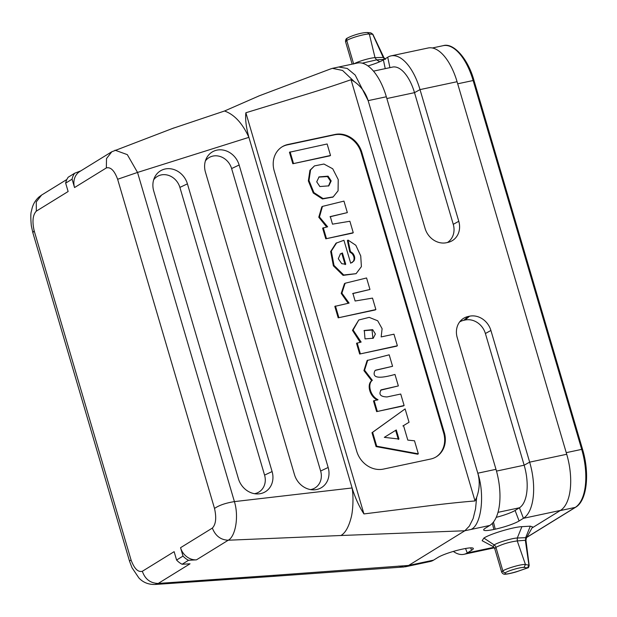 <?xml version="1.0" encoding="UTF-8"?>
<svg xmlns="http://www.w3.org/2000/svg" width="617" height="617" viewBox="0 0 617 617"><rect width="100%" height="100%" fill="white"/><g stroke="black" fill="none" stroke-linecap="round" stroke-linejoin="round"><path stroke-width="0.93" d="M183.018 556.087L176.593 560.043A17.878 15.626 58.3 0 0 182.108 564.254L188.532 560.29L196.445 559.85A15.541 13.589 -121.7 0 1 180.55 547.703L183.018 556.087A17.878 15.626 58.3 0 0 188.532 560.29M80.812 170.87L74.618 173.254L68.194 177.218A17.878 15.626 58.3 0 0 65.664 183.133L72.089 179.177L74.549 187.553A15.541 13.589 58.3 0 1 79.863 171.457L111.662 151.836M74.618 173.254A17.878 15.626 58.3 0 0 72.089 179.177M182.108 564.254L190.028 563.807L158.23 583.435L155.106 584.476M176.593 560.043L174.133 551.667L142.334 571.288C145.118 579.209 150.417 583.258 158.23 583.435L276.709 575.129L273.138 576.309M41.594 195.072L38.894 197.07C35.57 200.124 33.318 203.803 32.13 208.099L31.39 211.245C30.649 213.166 30.626 217.978 31.313 225.683L32.84 232.678L34.166 230.773C32.069 221.395 32.786 214.847 36.334 211.137L68.132 191.517L65.664 183.133M367.963 65.934A18.649 2.699 163.6 0 0 383.396 59.895L387.731 57.227A46.63 21.603 78 0 1 391.047 55.877A46.63 21.603 78 0 1 420.015 89.604L457.074 81.714A46.63 21.603 -102 0 0 428.105 47.995L391.047 55.877M526.394 538.039L532.602 526.926L530.312 526.17L521.905 526.663C513.29 526.972 490.222 533.89 483.89 538.07L482.147 540.708L493.13 546.546L494.734 548.582L501.667 572.136C502.647 573.957 504.097 574.612 506.025 574.111C506.472 574.327 514.323 572.653 517.864 571.311L527.967 567.779C528.36 568.026 528.761 567.224 529.17 565.373L525.962 540.315M494.016 547.271L467.254 552.963L471.581 550.295A18.649 2.699 163.6 0 0 473.301 548.436A18.649 2.699 163.6 0 0 463.12 548.976L461.771 549.269A18.649 2.699 163.6 0 0 437.9 557.459L433.566 560.136L408.601 565.465L464.863 530.751L469.375 526.054L473.146 518.535L475.553 508.755L476.648 497.356M457.074 81.714L566.714 454.266A46.63 21.603 78 0 1 560.483 510.413L532.016 527.982M519.098 520.972L523.432 518.303A46.63 21.603 -102 0 0 529.664 462.148L490.908 330.465A18.649 16.304 58.3 0 0 469.529 316.205L468.18 316.49A18.649 16.304 58.3 0 0 461.531 319.868A18.649 16.304 58.3 0 0 457.228 337.638L495.983 469.321A46.63 21.603 78 0 1 489.751 525.468L485.417 528.144A18.649 2.699 163.6 0 0 483.682 529.934A18.649 2.699 163.6 0 0 493.878 529.455L495.227 529.17A18.649 2.699 163.6 0 0 519.098 520.972L515.095 510.46L519.429 507.783A35.362 16.381 -102 0 0 524.157 465.203L485.402 333.519A17.669 15.448 58.3 0 0 465.149 320.015L463.807 320.3A17.669 15.448 58.3 0 0 459.657 321.912M329.879 155.854L292.828 163.744L289.45 152.26L327.141 143.985L330.519 155.461L329.879 155.854M347.34 212.61L330.319 216.582L332.486 224.156L349.885 221.256L353.256 232.702L352.615 233.103L325.768 238.81L322.629 228.143L327.65 226.817L319.459 216.999L322.46 206.402L343.954 201.111L347.34 212.61L330.018 216.791M326.663 227.025L318.773 217.215L321.819 206.795L322.46 206.402M369.961 289.466L352.939 293.43L355.107 301.011L372.506 298.104L375.876 309.557L375.229 309.95L338.178 317.832L334.807 306.387L349.099 303.086L341.895 293.168L345.119 283.242L366.575 277.966L369.961 289.466L352.639 293.638M348.165 303.286L341.216 293.399L344.471 283.643L345.119 283.242M392.574 366.297L375.614 370.169L374.812 370.917C370.794 380.38 385.594 377.056 394.973 374.45L398.351 385.933L381.229 389.813C378.398 394.34 380.334 396.716 387.036 396.947L400.734 394.032L404.112 405.516L403.472 405.909L376.632 411.624L373.486 400.934L378.051 399.7C370.046 395.975 367.362 383.828 372.344 380.319L371.704 380.72L363.922 370.601L367.107 360.513L389.196 354.814L392.574 366.297L375.313 370.377M377.411 400.101C369.406 396.369 366.722 384.221 371.704 380.72M398.351 385.933L380.589 390.206M409.04 422.259L403.526 425.583L407.798 440.098L414.501 440.793L418.334 453.827L376.717 446.199L372.629 432.301L405.114 408.917L409.04 422.259L402.886 425.977M418.334 453.827L417.694 454.22L376.077 446.592L371.989 432.702L405.114 408.917M356.094 273.67L343.083 275.375L333.373 265.834L330.673 251.505L336.01 243.206L343.931 240.268L350.687 263.228L353.942 260.952C355.269 258.508 354.852 255.924 352.708 253.201L352.068 253.595L349.785 251.967L347.402 240.483L348.042 240.09L355.832 245.273L360.729 255.916L361.4 266.621L356.094 273.67L343.723 274.981L334.013 265.433L331.321 251.104L336.658 242.805M352.068 262.626L353.302 261.353C354.628 258.901 354.212 256.317 352.068 253.595M281.869 146.977A23.315 20.384 -121.7 0 1 287.275 144.887L334.437 134.853A23.315 20.384 -121.7 0 1 361.161 152.684L361.801 152.283A23.315 20.384 58.3 0 0 335.077 134.452L287.923 144.486A23.315 20.384 58.3 0 0 282.193 146.777A23.315 20.384 58.3 0 0 274.226 170.924L356.726 451.258A23.315 20.384 58.3 0 0 383.45 469.09L430.612 459.048A23.315 20.384 58.3 0 0 436.342 456.765A23.315 20.384 58.3 0 0 444.309 432.617L361.801 152.283M444.309 432.617L443.662 433.018A23.315 20.384 -121.7 0 1 436.018 456.958M443.662 433.018L361.161 152.684M332.872 197.085L322.452 198.967L313.274 193.013L308.346 180.92L309.935 170.292L314.477 165.896L323.933 164.037L332.725 168.788L338.239 179.586L338.07 190.8L333.195 196.892L323.092 198.566L313.914 192.612L308.986 180.526L310.575 169.899L314.477 165.896M396.731 346.152L359.68 354.035L356.526 343.314L361.138 342.073L353.117 330.041L358.762 319.992L369.197 317.369L377.704 320.786L382.108 328.691L381.159 336.921L393.97 334.19L397.371 345.751L396.731 346.152M360.158 342.281L352.469 330.326L358.762 319.992M530.312 526.17L525.653 537.685L517.301 538.009L517.254 540.916L525.345 540.276L528.939 565.195L527.396 568.01L517.802 571.303M528.939 565.195L525.445 564.501L524.01 567.47L527.435 567.864M493.137 546.515L494.163 544.927A3.887 3.401 58.3 0 1 495.921 547.325C502.446 544.086 509.557 541.95 517.254 540.924L525.445 564.501C522.19 563.899 506.935 568.203 502.847 570.879L495.921 547.325L494.772 548.567M525.954 538.433L525.653 537.677L525.599 540.6M528.846 565.758L528.931 565.187L528.846 565.758M527.944 567.756L527.396 568.01M501.729 572.113L502.847 570.879A2.329 2.036 -121.7 0 0 505.524 572.661C508.778 570.486 521.427 566.93 524.01 567.47M496.222 517.347A17.669 2.561 163.6 0 0 515.095 510.46M386.335 96.769A46.63 21.603 -102 0 0 357.366 63.042L338.718 67.014L347.24 68.456L355.184 75.05L368.148 100.64L386.335 96.769L425.09 228.452A18.649 16.304 58.3 0 0 446.469 242.72L447.819 242.427A18.649 16.304 58.3 0 0 450.094 241.748A18.649 16.304 58.3 0 0 458.778 221.287L420.015 89.604L414.508 92.658L453.264 224.341A17.669 15.448 -121.7 0 1 447.418 242.52M353.672 64.014C357.791 61.415 370.802 57.705 375.02 57.666L383.226 57.404L372.668 34.243L370.933 32.963M372.668 34.236L369.344 34.136L375.02 57.666L376.578 59.872L384.854 59.286L383.496 57.875M345.605 41.701L346.739 40.46C352.801 36.912 367.817 33.364 369.352 34.136L367.524 32.585M379.74 61.754L376.578 59.872L362.233 63.173M142.334 571.288C138.031 572.422 134.267 568.643 131.051 559.951L129.493 561.084L132.007 567.74L138.856 577.905C143.028 582.448 148.45 584.638 155.106 584.469L273.1 576.386M36.334 211.137L36.264 201.913L41.586 195.08M205.392 160.937A16.304 14.253 -121.7 0 1 219.76 156.379A16.304 14.253 -121.7 0 1 231.614 168.557L320.639 471.018A16.304 14.253 -121.7 0 1 310.575 489.597M328.159 467.47A19.428 16.991 -121.7 0 1 313.274 489.844A19.428 16.991 -121.7 0 1 294.479 474.643L205.453 172.174A19.428 16.991 -121.7 0 1 206.387 158.415A19.428 16.991 -121.7 0 1 223.539 150.139A19.428 16.991 -121.7 0 1 239.141 165.009L328.159 467.47L320.639 471.018M153.672 179.786A16.304 14.253 -121.7 0 1 168.04 175.228A16.304 14.253 -121.7 0 1 179.894 187.398L187.421 183.851L272.097 471.565A19.428 16.991 -121.7 0 1 257.212 493.939A19.428 16.991 -121.7 0 1 238.417 478.73L153.733 191.023A19.428 16.991 -121.7 0 1 154.666 177.264A19.428 16.991 -121.7 0 1 171.819 168.989A19.428 16.991 -121.7 0 1 187.421 183.851M272.097 471.565L264.57 475.113A16.304 14.253 -121.7 0 1 254.512 493.693M264.57 475.113L179.894 187.398M245.867 112.757L363.937 513.93C359.156 506.588 355.207 497.927 352.083 487.939L248.906 137.375C246.152 127.426 245.134 119.22 245.867 112.757L298.613 96.653C318.048 90.815 335.525 85.161 351.034 79.701L475.013 500.958L476.648 497.364C479.625 489.142 480.011 481.083 477.797 473.193L368.148 100.64C365.657 92.704 361.038 86.365 354.289 81.614L342.543 70.446L332.424 68.34L330.357 69.019M363.937 513.93L419.383 506.997C441.194 504.189 459.742 502.176 475.013 500.958M115.017 150.193L127.318 154.636L137.529 172.436L248.898 137.352C242.435 123.253 234.306 114.461 224.519 111.006L172.236 128.567M180.55 547.703L212.348 528.083C215.896 524.373 216.613 517.825 214.515 508.447C219.081 505.284 225.714 503.002 234.414 501.613L137.529 172.436L117.631 179.269C114.415 170.577 110.651 166.798 106.348 167.932L106.51 158.584L111.793 151.782M234.414 501.613L352.083 487.962C353.718 496.477 352.932 511.069 351.189 517.424C348.69 527.057 345.273 533.088 340.923 535.502L228.244 540.222C235.385 536.605 239.103 516.799 234.414 501.613M212.348 528.083C215.402 535.872 220.709 539.921 228.244 540.222L196.445 559.85M224.526 111.006L259.418 95.751M351.034 79.701L354.289 81.621M464.863 530.743L471.01 529.455C481.391 525.152 485.047 494.819 477.797 473.193L495.983 469.321M464.825 530.767L341.008 535.502M408.639 565.442L276.709 575.129M408.601 565.465L403.78 567.031L398.79 566.051M414.825 564.123L411.608 565.45L430.25 561.485A46.63 21.603 -102 0 0 433.566 560.136M373.486 71.14L392.543 67.083A35.362 16.381 78 0 1 414.508 92.658L386.859 98.543M465.55 548.498L467.254 552.963A46.63 21.603 78 0 1 463.93 554.313A46.63 21.603 78 0 1 453.333 551.421M328.491 186.049L330.519 181.143L327.426 176.562L318.758 177.094M319.868 186.542L328.822 185.856L331.182 180.912L328.074 176.161L319.066 176.894L316.714 181.822L319.868 186.542M345.104 264.639L341.787 253.363L340.129 254.073M342.427 252.97L340.437 253.872L338.286 258.724L341.749 263.698L345.751 264.246L342.427 252.97L341.787 253.363M352.708 253.201L350.425 251.566L349.785 251.967M350.425 251.566L348.042 240.09M372.899 338.44L372.051 330.056L363.999 330.681M372.691 329.663L364.308 330.473L365.009 338.887L373.231 338.247L375.398 334.013L372.691 329.663L372.051 330.056M397.371 345.751L359.68 354.035M360.32 353.641L357.166 342.921M398.327 439.443L395.651 430.358M398.968 439.042L396.291 429.956L384.314 437.353L398.968 439.042M376.717 446.199L376.077 446.592M372.629 432.301L371.989 432.702M404.112 405.516L376.632 411.624M377.272 411.223L374.126 400.541M372.344 380.319L364.57 370.2L367.755 360.112M375.876 309.557L338.178 317.832M338.818 317.439L335.455 305.993M353.256 232.702L325.768 238.81M326.408 238.417L323.269 227.75M330.519 155.461L292.828 163.744M293.468 163.343L290.09 151.867M498.004 512.341L519.429 507.783L523.432 518.303L560.483 510.413M471.01 529.455L489.751 525.468M521.905 526.663L517.301 538.009C512.071 538.178 498.004 542.389 494.163 544.927L483.89 538.07M517.763 571.319C507.683 574.327 503.595 574.774 505.524 572.661M493.446 522.059L495.227 529.17M492.343 523.339L493.878 529.455M458.778 221.287L453.264 224.341M367.547 32.524C360.706 32.4 349.816 36.519 347.533 38.046A2.329 2.036 58.3 0 0 346.739 40.46L353.618 63.844M385.239 68.634L383.396 59.895M131.051 559.951L34.166 230.773M231.614 168.557L239.141 165.009M287.923 144.486L287.275 144.887M335.077 134.452L334.437 134.853M214.515 508.447L117.631 179.269M106.348 167.932L74.549 187.553M389.929 67.639L387.731 57.227M463.807 320.3L468.18 316.49M566.714 454.266L529.664 462.148L524.157 465.203L496.484 471.095M490.908 330.465L485.402 333.519M465.149 320.015L469.529 316.205M470.663 547.873L471.581 550.295M328.074 176.161L327.426 176.562M310.575 169.899L309.935 170.292M353.942 260.952L353.302 261.353M526.81 537.291L575.26 507.398A48.188 22.328 78 0 0 581.7 449.377L566.244 452.662M582.402 449.484L581.7 449.377L473.139 80.519L457.683 83.804M575.661 507.236A1.558 1.357 -121.7 0 1 575.26 507.398L560.167 510.606M473.841 80.626L473.139 80.519A48.188 22.328 -102 0 0 443.207 45.666L432.347 47.979M525.962 540.276L526.378 538.07M372.869 34.29L383.89 57.589M370.825 32.902L372.861 34.259M367.508 32.516L370.948 32.909M347.533 38.046C346.137 38.462 345.481 39.689 345.559 41.717L352.16 64.153M383.905 57.628L385.502 59.309M66.875 179.47L41.64 195.041M129.493 561.069L32.84 232.678M173.886 127.943L111.708 151.805M258.616 96.051L330.851 68.826M338.741 67.006L332.424 68.34M403.78 566.984L273.161 576.378M411.616 565.45L405.215 566.83M463.93 554.313L494.41 547.827M332.555 197.286L333.195 196.892M526.741 537.422L575.638 507.243C587.06 500.765 589.844 473.37 582.548 449.33L473.987 80.472C467.717 57.774 452.994 42.488 443.207 45.666"/></g></svg>
